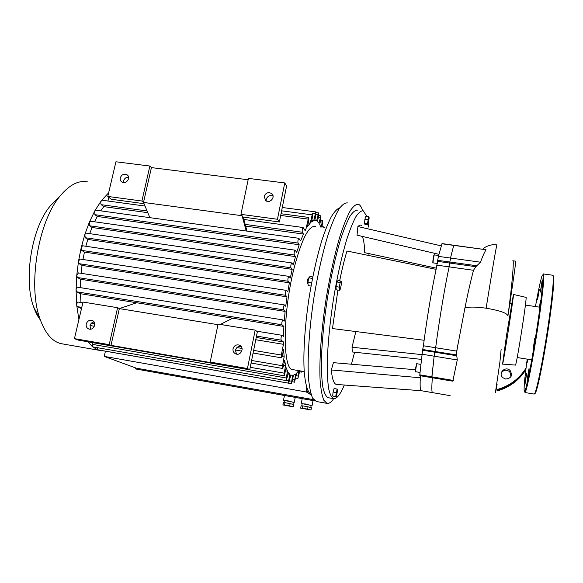 <?xml version="1.0" encoding="UTF-8"?>
<svg xmlns="http://www.w3.org/2000/svg" width="583" height="583" viewBox="0 0 583 583"><rect width="100%" height="100%" fill="white"/><g stroke="black" fill="none" stroke-linecap="round" stroke-linejoin="round"><path stroke-width="0.87" d="M527.294 378.826L529.051 368.478L527.294 378.826M533.03 349.858L534.822 338.074L533.03 349.858M539.173 309.821L540.375 300.675L539.173 309.821M541.665 285.116L542.11 280.707L540.317 292.098L541.665 285.116M539.275 289.685L537.555 299.786L539.275 289.685M527.455 359.164L527.098 362.866L527.877 359.237M525.487 379.511L524.977 384.401L526.689 373.28L525.487 379.511M432.346 377.762C431.624 387.25 431.675 392.206 432.491 392.629L432.491 392.629C431.675 392.206 431.624 387.25 432.346 377.762M337.885 290.086L332.499 328.564L424.125 340.275C427.667 313.902 431.66 290.261 436.113 269.353L438.401 256.374L442.016 243.585L486.018 249.735C484.284 252.643 482.447 256.797 480.516 262.197L475.815 266.693L473.513 270.286C470.736 280.656 467.872 293.227 464.921 308.006L456.715 351.104L456.482 353.298L457.269 359.944L452.823 381.187M452.853 381.195L419.804 375.663L419.789 374.818L431.85 376.837L431.85 377.675L434.146 356.191L431.85 376.837L453.297 380.422M419.789 374.818L422.566 350.23L434.823 352.205L434.146 356.191L434.998 351.483L434.823 352.205L456.897 355.761M422.566 350.23L423.418 345.77L435.654 347.73L434.998 351.483L435.654 347.73C439.167 320.679 444.829 286.778 449.129 266.868C444.829 286.778 439.167 320.679 435.654 347.73L456.715 351.104M441.899 243.774L453.727 245.377L450.499 258.043L449.129 266.868L450.499 258.043L453.727 245.377L486.018 249.735M506.547 335.218L513.419 294.444C514.811 289.984 502.947 366.095 502.561 364.113L506.547 335.218M512.996 260.798L515.656 261.162C516.334 259.187 513.055 282.631 507.946 315.76M501.118 349.406L499.835 362.721L495.688 390.661C495.404 393.11 495.186 395.187 497.124 384.212M497.015 244.889C496.716 243.745 493.087 264.85 486.127 308.203C499.879 310.542 507.144 313.1 507.931 315.869C512.457 282.566 514.177 258.874 512.807 260.769M513.419 294.444L525.924 297.359C527.892 293.183 516.392 367.042 515.379 365.075L502.561 364.113M505.621 379.03C511.24 378.345 512.741 375.525 510.14 370.584C505.519 365.548 497.649 373.171 502.823 377.66L505.621 379.03M501.22 373.229C503.45 369.782 506.292 369.287 509.731 371.757L511.072 376.385M339.299 287.113L340.166 282.493L341.172 281.13L341.317 284.351L340.465 288.928L339.452 290.327L339.299 287.113L336.005 286.617L336.872 282.004L340.166 282.493M336.872 282.004L337.892 280.649L341.172 281.13M336.005 286.617L336.172 289.831L339.452 290.327M308.655 278.47L308.218 278.404C307.365 279.607 307.081 281.246 307.365 283.323L307.474 283.389M311.606 282.981L307.89 282.427L308.174 285.634L311.038 286.064M312.772 276.94L309.93 276.517L308.771 277.851L307.89 282.427M312.481 278.397L308.771 277.851M336.355 396.972L335.713 396.527L337.091 389.05L337.717 389.531L336.355 396.972L332.704 395.995L335.713 396.527M332.704 395.995L333.068 392.024L336.085 392.556M333.068 392.024L334.081 388.526L337.091 389.05M306.585 387.112L306.498 390.093L307.044 390.187M308.647 392.097L306.942 391.463L307.146 388.861M308.429 391.725L306.942 391.463M368.74 216.687L369.199 217.94L367.924 224.921L367.45 223.69L368.74 216.687L365.803 216.3L364.914 219.172L367.866 219.558M367.45 223.69L364.513 223.304L364.994 224.528L367.924 224.921M364.513 223.304L364.914 219.172M438.904 254.326L357.022 235.16L357.911 226.532L441.214 245.88M362.334 236.406C363.705 239.628 364.499 245.064 364.725 252.694L436.368 268.165M357.911 226.532C359.383 225.104 360.688 224.754 361.824 225.49M436.113 269.353L346.972 251.018C344.371 259.646 341.93 269.608 339.641 280.904M421.269 390.712L421.108 390.683C420.175 390.275 419.906 385.968 420.314 377.762L331.326 369.965L333.403 362.662L415.46 369.746M421.218 390.712L336.617 384.452C333.979 384.255 332.215 379.431 331.326 369.965M420.314 377.762L420.423 375.765M423.418 345.77L424.125 340.275M421.283 359.361L352.278 351.964L352.03 347.242L421.822 354.61M352.03 347.242L355.841 331.552M333.673 398.67C331.231 402.234 329.009 403.808 326.99 403.385L323.82 400.244C322.064 395.908 320.825 389.196 320.103 380.131C319.134 360.185 321.328 329.686 326.218 298.146C330.226 274.097 334.904 253.168 340.253 235.364C343.744 224.805 347.111 216.555 350.347 210.609C353.436 206.098 356.184 204.006 358.581 204.349C359.922 204.946 361.066 206.499 362.021 209.006L362.582 210.652M328.455 397.737L328.083 397.679C325.948 396.506 324.214 393.051 322.88 387.316C321.831 380.276 321.335 371.218 321.393 360.134C321.94 341.784 323.937 321.248 327.376 298.54C331.144 275.941 335.538 256.258 340.567 239.482C343.846 229.52 347.016 221.729 350.07 216.104C352.985 211.818 355.579 209.836 357.853 210.135M316.482 401.512L312.685 398.269C310.761 393.911 309.362 387.199 308.494 378.127C307.241 358.195 309.252 327.748 314.128 296.31C318.143 272.334 322.902 251.477 328.418 233.747C332.026 223.238 335.524 215.025 338.92 209.122C342.17 204.64 345.078 202.585 347.643 202.942M311.147 394.574C307.744 392.417 305.441 384.926 304.253 372.114C303.08 353.968 304.727 326.968 308.924 298.802C312.379 277.304 316.591 258.174 321.554 241.42C324.826 231.313 328.069 223.107 331.261 216.803C334.358 211.702 337.207 208.707 339.794 207.81M344.342 385.02C340.304 394.582 336.704 399.122 333.549 398.641C331.487 397.482 329.832 394.035 328.579 388.307C327.602 381.275 327.172 372.209 327.289 361.117C327.923 342.753 329.963 322.202 333.41 299.458C337.171 276.823 341.529 257.103 346.477 240.291C349.705 230.314 352.81 222.502 355.79 216.854C358.632 212.555 361.147 210.558 363.333 210.849L366.845 216.439M368.303 223.668L368.682 227.093M369.01 253.62L368.922 255.536M354.617 352.219L351.432 364.222M324.337 227.596L324.133 226.991L323.747 227.516M321.976 227.275L322.69 220.512L321.051 227.151M245.188 224.404L302.293 232.223C302.001 230.154 302.264 228.58 303.094 227.508L305.142 230.686L305.886 229.308L308.64 217.415L308.72 220.469L307.518 226.619L310.214 223.143L312.568 213.189L312.634 216.213L311.526 221.941L313.727 220.695L315.826 211.913L315.891 214.894L314.798 220.498L316.627 220.906L318.558 212.904L318.609 215.834L317.516 221.504L319.018 223.274L320.839 215.819L320.883 218.698L319.746 224.572L320.796 227.115M302.293 232.223L303.481 234.06L245.647 226.117M298.037 243.067L299.203 244.758L97.325 216.468L94.891 214.682L298.037 243.067C297.724 240.983 298 239.394 298.853 238.294L300.631 240.866L303.481 234.06M294.277 255.004L295.479 256.615L92.056 227.494L89.585 225.767L294.277 255.004C293.956 252.92 294.233 251.317 295.107 250.187L296.725 252.359L299.203 244.758M290.946 267.779L292.214 269.353L87.785 239.424L85.205 237.726L290.946 267.779C290.618 265.702 290.902 264.084 291.799 262.926L293.3 264.813L295.479 256.615M255.762 339.736L283.44 344.313L283.418 341.944L281.166 340.144C280.809 338.191 281.108 336.573 282.048 335.298L283.462 336.457L283.877 326.429L282.004 324.775C281.647 322.785 281.946 321.16 282.886 319.907L284.242 321.124L285.145 311.402L283.506 309.813C283.156 307.788 283.447 306.162 284.387 304.931L285.736 306.257L287.018 296.849L285.539 295.282C285.196 293.234 285.488 291.609 286.413 290.4L287.791 291.872L289.387 282.806L288.038 281.246C287.696 279.177 287.98 277.552 288.891 276.371L290.327 278.025L292.214 269.353M283.44 344.313L281.341 355.047L281.421 357.809L282.34 355.761L283.593 349.304L284.176 356.949L282.471 365.745L282.536 368.441L283.44 366.394L284.621 360.338L285.619 365.541L284.147 373.156L284.205 375.802L286.246 367.815L287.55 371.174L286.231 377.995L286.289 380.59L288.323 372.552L289.875 374.352L288.672 380.612L288.716 383.162L290.771 374.927L291.522 375.197L290.749 375.066M298.788 370.642L296.696 373.069L294.51 382.178L295.559 374.046L293.562 375.117L291.456 383.687L292.549 375.299L291.522 375.197M299.793 370.817L297.906 378.469L298.904 370.664M302.256 371.233L301.724 372.129L301.535 371.109M293.074 369.666L292.593 369.586C282.835 369.709 282.485 315.848 293.402 270.847C301.2 240.13 308.538 225.315 315.418 226.386M85.205 237.726L84.848 234.468L86.087 233.127L291.755 262.926M147.791 212.678L103.796 206.637L101.304 204.699C100.567 203.562 100.597 202.199 101.413 200.603L102.12 200.231L145.014 206.054M94.891 214.682L94.818 210.813L95.736 210.157L298.802 238.287M89.585 225.767L89.352 222.189L90.445 221.205L295.064 250.18M89.695 233.652L92.056 227.494M100.742 210.849L103.796 206.637M94.592 221.795L97.325 216.468M305.886 229.308L304.122 229.075M289.387 282.806L84.44 252.089L81.693 250.391L81.234 247.498L84.848 234.468L89.352 222.189L94.818 210.813L101.413 200.603L108.642 192.82M107.928 201.018L108.81 197.265M92.719 346.87L92.216 344.327L92.602 342.636M285.663 370.846L287.55 371.174M288.038 374.031L289.875 374.352M282.136 356.607L284.176 356.949M283.673 365.213L285.619 365.541M283.418 341.944L256.221 337.462M81.482 308.596L77.306 306.636L76.723 305.39C76.752 303.393 77.269 302.278 78.26 302.06L78.37 302.096M78.902 319.622L76.723 305.39L76.067 290.13C76.22 288.301 76.745 287.324 77.619 287.208L77.75 287.259M97.638 349.778L92.493 346.768L87.88 341.776M287.018 296.849L82.028 265.396L79.055 263.669L78.516 261.162L79.973 259.049L286.37 290.392M283.877 326.429L80.403 293.701L76.672 291.813L76.067 290.13L76.752 275.387L78.421 272.931M285.145 311.402L80.622 279.272L77.342 277.493L76.752 275.387L78.516 261.162L81.234 247.498L82.597 245.778L288.855 276.364M102.878 350.74L97.55 349.756L97.084 347.636M80.337 287.638L80.622 279.272M80.979 302.497L80.403 293.701M85.847 246.259L87.785 239.424M81.088 273.31L82.028 265.396M82.961 259.508L84.44 252.089M310.214 223.143L308.247 222.881M313.727 220.695L311.818 220.44M62.432 343.89L61.441 343.715C52.463 341.827 45.35 333.658 40.11 319.222C27.496 285.991 38.128 221.256 60.304 195.757C69.72 184.563 78.902 179.972 87.836 181.976M40.373 319.98C37.735 316.584 35.505 312.277 33.683 307.044C23.233 279.468 31.81 227.253 50.225 206.01L56.631 199.495M217.969 324.687L119.355 308.604L110.989 345.362L109.196 344.633L117.606 307.7L119.355 308.604L136.735 302.759M149.875 217.656L143.498 202.432L141.909 201.026L107.797 196.435L111.258 199.255L144.023 203.686M246.23 231.006L242.083 215.725L143.498 202.432L151.42 167.605L248.147 179.761M220.338 324.432L232.726 318.201M246.995 231.108L243.206 217.087L240.947 214.347L277.457 219.266L279.381 221.977L243.206 217.087M210.179 362.087L247.454 368.529L255.179 330.109L218.1 324.068L210.179 362.087L211.512 362.75L110.989 345.362M255.179 330.109L257.365 331.749L249.735 369.782L78.326 340.122L74.442 338.628L109.196 344.633M117.606 307.7L83.019 302.06L74.442 338.628M233.047 348.736C234.147 345.551 236.268 344.342 239.416 345.121C244.875 347.067 241.107 356.191 235.78 353.91C233.637 352.897 232.726 351.17 233.047 348.736M86.248 324.002C87.304 321.044 89.257 319.856 92.092 320.431C97.244 321.976 93.841 330.911 88.813 329.009C86.714 328.105 85.861 326.436 86.248 324.002M94.016 321.911C91.961 322.297 90.627 323.536 90.015 325.635L90.649 329.169M241.165 346.411C238.272 346.054 236.377 347.315 235.466 350.179L236.458 354.107M247.454 368.529L249.735 369.782M141.909 201.026L149.875 166.038L151.42 167.605M279.381 221.977L286.596 185.999L284.759 182.945L248.431 178.391L240.947 214.347M107.797 196.435L115.922 161.782L149.875 166.038M284.759 182.945L277.457 219.266M264.186 196.449L265.717 200.596C269.987 204.072 276.036 196.675 271.54 193.49C268.144 191.843 265.695 192.827 264.186 196.449M123.603 182.596L123.64 180.832C124.441 178.391 126.081 177.181 128.559 177.188M120.302 177.837C119.96 179.688 120.513 181.094 121.964 182.078C126.249 184.891 131.364 177.196 126.883 174.696C123.829 173.537 121.636 174.579 120.302 177.837M266.191 200.902L266.22 199.364C267.517 196.019 269.798 194.948 273.07 196.143M284.38 400.638L287.805 400.783L293.351 402.365M292.972 404.354L293.38 402.219L284.409 400.492M284.548 404.974L289.685 405.899L290.123 403.618L284.985 402.693L283.353 402.671L282.915 404.937L284.548 404.974L284.985 402.693M289.685 405.899L293.147 406.788L293.584 404.515L290.123 403.618M293.147 406.788L282.915 404.937M302.14 403.83L305.696 403.99L311.154 405.549M310.783 407.553L311.184 405.404L302.169 403.676M302.402 408.195L307.591 409.128L308.021 406.832L302.839 405.899L301.098 405.863L300.668 408.144L302.402 408.195L302.839 405.899M307.591 409.128L310.987 410.002L311.417 407.721L308.021 406.832M310.987 410.002L300.668 408.144M314.798 400.842L135.263 368.893L314.929 400.922M135.263 368.893L135.496 367.866M306.709 390.122L306.352 391.995L104.24 356.402L136.298 368.157L313.596 399.661M306.352 391.995L311.271 394.961M104.24 356.402L105.428 351.185M553.158 275.927C555.045 274.447 552.881 298.78 548.071 330.35C543.276 361.89 537.344 390.574 535.267 393.255M543.626 273.981L552.648 275.234C554.52 273.813 552.305 298.423 547.444 330.299C542.598 362.152 536.637 391.062 534.56 393.744L534.064 394.064M524.97 392.541L524.97 392.053C525.764 390.559 531.711 363.216 536.462 331.691C541.571 300.063 543.72 274.44 543.414 273.952C544.974 272.494 542.467 297.002 537.592 328.805C532.738 360.578 527.054 389.466 525.283 392.199L524.97 392.541L534.217 394.072M535.442 306.549C538 292.455 540.259 281.669 541.775 276.531C542.627 274.221 543.086 274.462 543.159 277.238L541.308 297.119C538.903 316.576 534.691 343.853 530.88 364.637L526.179 387.156L524.758 391.499C523.374 392.621 524.19 381.829 527.2 359.128M457.269 359.944L421.873 354.202M456.635 354.967L422.755 349.509M480.516 262.197L438.401 256.374M476.916 265.782L437.753 260.331M475.815 266.693L437.644 261.366M473.513 270.286L437.039 265.17M486.127 308.203C475.772 306.782 468.703 306.716 464.921 308.006M525.837 369.753C519.052 380.335 509.498 387.404 497.168 390.953L504.623 388.271M509.943 302.686L511.626 303.772L509.943 302.679M525.873 369.418C519.008 379.737 509.498 386.631 497.335 390.107M509.877 303.138L511.546 304.224M526.034 368.106C519.315 378.731 509.79 385.851 497.459 389.459M434.058 255.594C433.985 252.541 432.112 265.046 433.074 262.139M433.162 262.875L433.133 262.875C432.739 262.809 434.022 254.443 434.357 254.909L438.613 255.5M416.568 364.032L415.409 371.356M415.701 371.735L415.694 371.735C415.271 371.765 416.626 363.377 416.976 363.756L420.751 364.375M101.304 204.699L147.076 210.966M92.216 344.327L286.231 377.995M286.639 380.254L288.672 380.612M91.458 323.135L94.694 323.682M236.917 347.577L242.091 348.452M253.627 350.39L281.341 355.047M251.601 360.476L282.471 365.745M250.231 367.312L284.147 373.156M79.055 263.669L285.539 295.282M81.693 250.391L288.038 281.246M77.306 306.636L81.773 307.372M256.491 336.085L281.166 340.144M76.672 291.813L282.004 324.775M77.342 277.493L283.506 309.813M289.627 380.859L291.42 381.173M296.186 375.729L297.877 376.02M292.739 379.395L294.473 379.693M320.278 221.824L322.027 222.057M315.993 214.231L317.866 214.478M318.362 217.138L320.162 217.379M280.693 215.44L307.89 219.077M281.618 210.813L311.839 214.814M312.524 213.181L315.119 213.509M450.12 395.646L421.108 390.683M482.819 249.101C484.713 247.061 487.942 245.603 492.482 244.729L496.927 244.875M517.194 357.532L532.432 359.959M525.407 305.077L539.1 307.088M457.881 344.684L456.482 353.298M510.14 370.584L509.731 371.757M307.984 283.462L307.438 283.382M437.359 263.465L433.133 262.875C432.739 263.669 432.746 262.321 433.147 258.83C433.818 255.245 434.211 253.933 434.328 254.909M419.986 372.45L415.694 371.735C415.278 372.559 415.293 371.211 415.73 367.691C416.43 364.105 416.845 362.786 416.969 363.748M326.99 403.385L316.103 401.447M333.549 398.641L328.083 397.679M303.043 227.501L243.854 219.463M286.289 380.59L92.69 346.87M281.421 357.809L253.095 353.028M241.814 351.126L235.488 350.055M94.344 326.24L90.044 325.518M282.536 368.441L251.084 363.049M284.205 375.802L88.099 341.857M78.26 302.06L82.844 302.803M256.549 331.144L282.019 335.298M77.619 287.208L282.857 319.899M78.275 272.873L284.351 304.924M102.834 350.733L291.456 383.687M97.616 349.778L288.716 383.162M299.611 371.772L301.724 372.129M295.734 378.09L297.906 378.469M292.28 381.785L294.51 382.178M322.654 220.505L320.584 220.236M324.097 226.984L322.086 226.714M316.059 212.576L318.515 212.897M318.668 215.528L320.796 215.812M281.028 213.742L308.589 217.408M282.281 207.504L315.782 211.906M304.217 371.568L292.593 369.586M99.861 350.434L61.441 343.715M33.683 307.044L40.11 319.222M50.225 206.01L60.304 195.757M92.092 320.431L92.712 320.708M239.416 345.121L240.728 345.952M127.896 175.636L126.883 174.696M272.961 195.626L271.54 193.49M294.291 402.321L295.224 397.417M283.52 400.251L284.438 395.5M284.417 400.426L283.987 402.678M312.102 405.506L313.02 400.587M301.287 403.436L302.191 398.655M302.183 403.618L301.754 405.877"/></g></svg>
